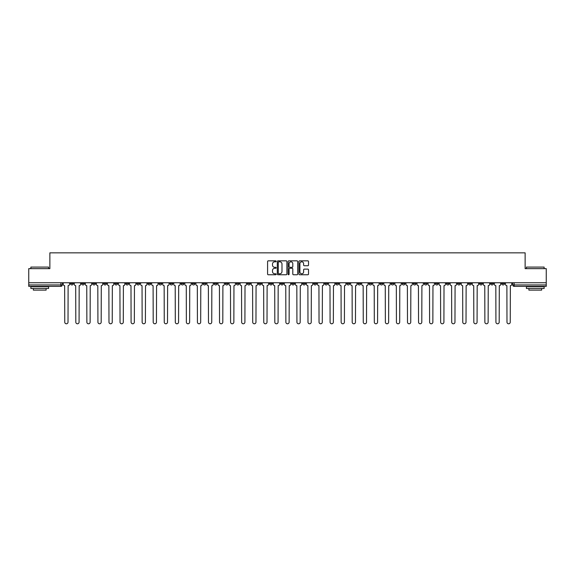 <?xml version="1.0" encoding="UTF-8"?>
<svg xmlns="http://www.w3.org/2000/svg" width="575" height="575" viewBox="0 0 575 575"><rect width="100%" height="100%" fill="white"/><g stroke="black" fill="none" stroke-linecap="round" stroke-linejoin="round"><path stroke-width="0.86" d="M276.158 261.33A0.489 0.489 0 0 0 275.677 260.842L268.281 260.842A0.697 0.697 0 0 0 267.591 261.539L267.591 274.059A0.697 0.697 0 0 0 268.281 274.757L275.677 274.757A0.489 0.489 0 0 0 276.158 274.268A0.489 0.489 0 0 0 275.677 273.779L274.721 273.779A2.228 2.228 0 0 1 272.493 271.551L272.493 270.509A2.228 2.228 0 0 1 274.721 268.288L275.677 268.288A0.489 0.489 0 0 0 276.158 267.799A0.489 0.489 0 0 0 275.677 267.31L274.721 267.31A2.228 2.228 0 0 1 272.493 265.082L272.493 264.04A2.228 2.228 0 0 1 274.721 261.812L275.677 261.812A0.489 0.489 0 0 0 276.158 261.33M435.34 282.749L435.34 283.533L438.172 283.533A1.416 1.416 0 0 1 436.756 284.948A1.416 1.416 0 0 1 435.34 283.533L435.34 282.749M368.999 282.749L368.999 283.533L371.838 283.533A1.416 1.416 0 0 1 370.422 284.948A1.416 1.416 0 0 1 368.999 283.533L368.999 282.749M357.945 282.749L357.945 283.533L360.784 283.533A1.416 1.416 0 0 1 359.361 284.948A1.416 1.416 0 0 1 357.945 283.533L357.945 282.749M291.611 282.749L291.611 283.533L294.443 283.533A1.416 1.416 0 0 1 293.027 284.948A1.416 1.416 0 0 1 291.611 283.533L291.611 282.749M280.557 282.749L280.557 283.533L283.389 283.533A1.416 1.416 0 0 1 281.973 284.948A1.416 1.416 0 0 1 280.557 283.533L280.557 282.749M269.495 282.749L269.495 283.533L272.334 283.533A1.416 1.416 0 0 1 270.918 284.948A1.416 1.416 0 0 1 269.495 283.533L269.495 282.749M247.387 282.749L247.387 283.533L250.218 283.533A1.416 1.416 0 0 1 248.803 284.948A1.416 1.416 0 0 1 247.387 283.533L247.387 282.749M225.278 283.533L225.278 282.749L225.278 283.533A1.416 1.416 0 0 0 226.694 284.948A1.416 1.416 0 0 1 225.278 283.533L228.11 283.533A1.416 1.416 0 0 1 226.694 284.948A1.416 1.416 0 0 0 228.11 283.533L228.11 282.749L228.11 283.533M214.216 283.533L214.216 282.749L214.216 283.533A1.416 1.416 0 0 0 215.639 284.948A1.416 1.416 0 0 1 214.216 283.533L217.055 283.533A1.416 1.416 0 0 1 215.639 284.948M203.162 283.533L203.162 282.749L203.162 283.533A1.416 1.416 0 0 0 204.578 284.948A1.416 1.416 0 0 1 203.162 283.533L206.001 283.533A1.416 1.416 0 0 1 204.578 284.948A1.416 1.416 0 0 0 206.001 283.533L206.001 282.749L206.001 283.533M192.107 282.749L192.107 283.533L194.939 283.533A1.416 1.416 0 0 1 193.523 284.948A1.416 1.416 0 0 1 192.107 283.533L192.107 282.749M181.053 282.749L181.053 283.533L183.885 283.533A1.416 1.416 0 0 1 182.469 284.948A1.416 1.416 0 0 1 181.053 283.533L181.053 282.749M169.999 282.749L169.999 283.533L172.831 283.533A1.416 1.416 0 0 1 171.415 284.948A1.416 1.416 0 0 1 169.999 283.533L169.999 282.749M158.937 283.533L158.937 282.749L158.937 283.533A1.416 1.416 0 0 0 160.36 284.948A1.416 1.416 0 0 1 158.937 283.533L161.776 283.533A1.416 1.416 0 0 1 160.36 284.948M136.828 283.533L136.828 282.749L136.828 283.533A1.416 1.416 0 0 0 138.244 284.948A1.416 1.416 0 0 1 136.828 283.533L139.66 283.533A1.416 1.416 0 0 1 138.244 284.948A1.416 1.416 0 0 0 139.66 283.533L139.66 282.749L139.66 283.533M125.774 283.533L125.774 282.749L125.774 283.533A1.416 1.416 0 0 0 127.19 284.948A1.416 1.416 0 0 1 125.774 283.533L128.606 283.533A1.416 1.416 0 0 1 127.19 284.948A1.416 1.416 0 0 0 128.606 283.533L128.606 282.749L128.606 283.533M114.72 283.533L114.72 282.749L114.72 283.533A1.416 1.416 0 0 0 116.136 284.948A1.416 1.416 0 0 1 114.72 283.533L117.552 283.533A1.416 1.416 0 0 1 116.136 284.948A1.416 1.416 0 0 0 117.552 283.533L117.552 282.749L117.552 283.533M103.658 283.533L103.658 282.749L103.658 283.533A1.416 1.416 0 0 0 105.081 284.948A1.416 1.416 0 0 1 103.658 283.533L106.497 283.533A1.416 1.416 0 0 1 105.081 284.948M92.604 283.533L92.604 282.749L92.604 283.533A1.416 1.416 0 0 0 94.02 284.948A1.416 1.416 0 0 1 92.604 283.533L95.443 283.533A1.416 1.416 0 0 1 94.02 284.948A1.416 1.416 0 0 0 95.443 283.533L95.443 282.749L95.443 283.533M81.549 283.533L81.549 282.749L81.549 283.533A1.416 1.416 0 0 0 82.965 284.948A1.416 1.416 0 0 1 81.549 283.533L84.381 283.533A1.416 1.416 0 0 1 82.965 284.948A1.416 1.416 0 0 0 84.381 283.533L84.381 282.749L84.381 283.533M307.833 265.743A0.697 0.697 0 0 0 308.523 265.053L308.523 261.539A0.697 0.697 0 0 0 307.833 260.842L299.618 260.842A0.697 0.697 0 0 0 298.928 261.539L298.928 274.059A0.697 0.697 0 0 0 299.618 274.757L307.833 274.757A0.697 0.697 0 0 0 308.523 274.059L308.523 269.819A0.697 0.697 0 0 0 307.833 269.122L304.319 269.122A0.697 0.697 0 0 0 303.622 269.819L303.622 271.918A1.862 1.862 0 0 1 301.76 273.779A1.862 1.862 0 0 1 299.898 271.918L299.898 263.673A1.862 1.862 0 0 1 301.76 261.812A1.862 1.862 0 0 1 303.622 263.673L303.622 265.053A0.697 0.697 0 0 0 304.319 265.743L307.833 265.743M28.75 282.749L28.75 268.647L49.867 268.647L49.867 252.842L525.133 252.842L525.133 268.647L546.25 268.647L546.25 282.749L28.75 282.749L28.75 284.948L62.273 284.948L62.273 282.749L62.273 284.948A1.416 1.416 0 0 1 60.857 286.364L28.75 286.364L28.75 284.948M286.889 261.539A0.697 0.697 0 0 0 286.199 260.842L277.984 260.842A0.697 0.697 0 0 0 277.294 261.539L277.294 274.059A0.697 0.697 0 0 0 277.984 274.757L286.199 274.757A0.697 0.697 0 0 0 286.889 274.059L286.889 261.539M288.801 260.842L297.016 260.842A0.697 0.697 0 0 1 297.706 261.539L297.706 274.059A0.697 0.697 0 0 1 297.016 274.757L293.502 274.757A0.697 0.697 0 0 1 292.804 274.059L292.804 268.978A0.697 0.697 0 0 0 292.107 268.288L289.778 268.288A0.697 0.697 0 0 0 289.081 268.978L289.081 274.268A0.489 0.489 0 0 1 288.592 274.757A0.489 0.489 0 0 1 288.111 274.268L288.111 261.539A0.697 0.697 0 0 1 288.801 260.842M512.727 282.749L512.727 284.948L546.25 284.948L546.25 286.364L514.143 286.364A1.416 1.416 0 0 1 512.727 284.948A1.416 1.416 0 0 0 514.143 286.364L514.143 282.749M546.25 282.749L546.25 284.948M504.505 282.749L504.505 283.533A1.416 1.416 0 0 1 503.089 284.948A1.416 1.416 0 0 1 501.673 283.533L504.505 283.533M501.673 282.749L501.673 283.533M493.451 283.533L493.451 282.749L493.451 283.533A1.416 1.416 0 0 1 492.035 284.948A1.416 1.416 0 0 1 490.619 283.533L493.451 283.533A1.416 1.416 0 0 1 492.035 284.948M490.619 282.749L490.619 283.533M482.396 282.749L482.396 283.533A1.416 1.416 0 0 1 480.98 284.948A1.416 1.416 0 0 1 479.557 283.533A1.416 1.416 0 0 0 480.98 284.948M479.557 282.749L479.557 283.533L482.396 283.533M471.342 282.749L471.342 283.533A1.416 1.416 0 0 1 469.919 284.948A1.416 1.416 0 0 1 468.503 283.533L471.342 283.533A1.416 1.416 0 0 1 469.919 284.948M468.503 282.749L468.503 283.533M460.28 282.749L460.28 283.533A1.416 1.416 0 0 1 458.864 284.948A1.416 1.416 0 0 1 457.448 283.533A1.416 1.416 0 0 0 458.864 284.948M457.448 282.749L457.448 283.533L460.28 283.533M449.226 282.749L449.226 283.533A1.416 1.416 0 0 1 447.81 284.948A1.416 1.416 0 0 1 446.394 283.533L449.226 283.533M446.394 282.749L446.394 283.533M438.172 282.749L438.172 283.533A1.416 1.416 0 0 1 436.756 284.948M427.117 282.749L427.117 283.533A1.416 1.416 0 0 1 425.701 284.948A1.416 1.416 0 0 1 424.278 283.533L427.117 283.533M424.278 282.749L424.278 283.533M416.063 282.749L416.063 283.533A1.416 1.416 0 0 1 414.64 284.948A1.416 1.416 0 0 1 413.224 283.533L416.063 283.533M413.224 282.749L413.224 283.533M405.001 282.749L405.001 283.533A1.416 1.416 0 0 1 403.585 284.948A1.416 1.416 0 0 1 402.169 283.533A1.416 1.416 0 0 0 403.585 284.948M402.169 282.749L402.169 283.533L405.001 283.533M393.947 282.749L393.947 283.533A1.416 1.416 0 0 1 392.531 284.948A1.416 1.416 0 0 1 391.115 283.533L393.947 283.533M391.115 282.749L391.115 283.533M382.893 282.749L382.893 283.533A1.416 1.416 0 0 1 381.477 284.948A1.416 1.416 0 0 1 380.061 283.533L382.893 283.533M380.061 282.749L380.061 283.533M371.838 282.749L371.838 283.533M360.784 282.749L360.784 283.533L360.784 282.749M349.722 282.749L349.722 283.533A1.416 1.416 0 0 1 348.306 284.948A1.416 1.416 0 0 1 346.89 283.533L349.722 283.533M346.89 282.749L346.89 283.533M338.668 282.749L338.668 283.533A1.416 1.416 0 0 1 337.252 284.948A1.416 1.416 0 0 1 335.836 283.533L338.668 283.533M335.836 282.749L335.836 283.533M327.613 282.749L327.613 283.533A1.416 1.416 0 0 1 326.197 284.948A1.416 1.416 0 0 1 324.782 283.533L327.613 283.533M324.782 282.749L324.782 283.533M316.559 282.749L316.559 283.533A1.416 1.416 0 0 1 315.143 284.948A1.416 1.416 0 0 1 313.72 283.533L316.559 283.533M313.72 282.749L313.72 283.533M305.505 282.749L305.505 283.533A1.416 1.416 0 0 1 304.082 284.948A1.416 1.416 0 0 1 302.666 283.533L305.505 283.533M302.666 282.749L302.666 283.533M294.443 282.749L294.443 283.533A1.416 1.416 0 0 1 293.027 284.948M283.389 282.749L283.389 283.533M272.334 283.533L272.334 282.749L272.334 283.533A1.416 1.416 0 0 1 270.918 284.948M261.28 282.749L261.28 283.533A1.416 1.416 0 0 1 259.857 284.948A1.416 1.416 0 0 1 258.441 283.533A1.416 1.416 0 0 0 259.857 284.948A1.416 1.416 0 0 0 261.28 283.533L258.441 283.533L258.441 282.749M250.218 283.533L250.218 282.749L250.218 283.533A1.416 1.416 0 0 1 248.803 284.948M239.164 282.749L239.164 283.533A1.416 1.416 0 0 1 237.748 284.948A1.416 1.416 0 0 1 236.332 283.533A1.416 1.416 0 0 0 237.748 284.948M236.332 282.749L236.332 283.533L239.164 283.533M217.055 282.749L217.055 283.533L217.055 282.749M194.939 283.533L194.939 282.749L194.939 283.533A1.416 1.416 0 0 1 193.523 284.948M183.885 283.533L183.885 282.749L183.885 283.533A1.416 1.416 0 0 1 182.469 284.948M172.831 283.533L172.831 282.749L172.831 283.533A1.416 1.416 0 0 1 171.415 284.948M161.776 282.749L161.776 283.533L161.776 282.749M150.722 283.533L150.722 282.749L150.722 283.533A1.416 1.416 0 0 1 149.299 284.948A1.416 1.416 0 0 1 147.883 283.533L150.722 283.533A1.416 1.416 0 0 1 149.299 284.948M147.883 282.749L147.883 283.533M106.497 282.749L106.497 283.533L106.497 282.749M73.327 282.749L73.327 283.533A1.416 1.416 0 0 1 71.911 284.948A1.416 1.416 0 0 1 70.495 283.533A1.416 1.416 0 0 0 71.911 284.948A1.416 1.416 0 0 0 73.327 283.533L73.327 282.749M70.495 282.749L70.495 283.533L73.327 283.533M60.857 282.749L60.857 286.364A1.416 1.416 0 0 0 62.273 284.948M278.753 261.812A0.489 0.489 0 0 0 278.264 262.301L278.264 273.29A0.489 0.489 0 0 0 278.753 273.779L279.759 273.779A2.228 2.228 0 0 0 281.987 271.551L281.987 264.04A2.228 2.228 0 0 0 279.759 261.812L278.753 261.812M292.804 263.709A1.862 1.862 0 0 0 290.943 261.848A1.862 1.862 0 0 0 289.081 263.709L289.081 266.613A0.697 0.697 0 0 0 289.778 267.31L292.107 267.31A0.697 0.697 0 0 0 292.804 266.613L292.804 263.709M63.228 284.237L63.228 282.749L63.228 284.237A1.416 1.416 48.4 0 0 64.644 285.66L64.752 322.158A1.632 1.632 48.4 0 0 66.384 323.783A1.632 1.632 48.4 0 0 68.015 322.158L68.116 285.66A1.416 1.416 48.4 0 0 69.539 284.237L69.539 282.749M64.644 285.66L64.752 322.158M68.015 322.158L68.116 285.66M74.283 284.237L74.283 282.749L74.283 284.237A1.416 1.416 48.4 0 0 75.699 285.66L75.807 322.158A1.632 1.632 48.4 0 0 77.438 323.783A1.632 1.632 48.4 0 0 79.07 322.158L79.177 285.66A1.416 1.416 48.4 0 0 80.593 284.237L80.593 282.749M85.337 284.237L85.337 282.749L85.337 284.237A1.416 1.416 48.4 0 0 86.76 285.66L86.861 322.158A1.632 1.632 48.4 0 0 88.493 323.783A1.632 1.632 48.4 0 0 90.124 322.158L90.232 285.66A1.416 1.416 48.4 0 0 91.648 284.237L91.648 282.749M75.699 285.66L75.807 322.158M79.07 322.158L79.177 285.66M86.76 285.66L86.861 322.158M90.124 322.158L90.232 285.66M30.878 267.088L48.595 267.088L30.878 267.088L30.878 268.647M48.595 288.492L30.878 288.492L30.878 286.724L48.595 286.724L48.595 288.492M46.115 288.492L46.115 290.123L33.357 290.123L33.357 288.492M526.405 267.088L544.122 267.088L526.405 267.088L526.405 268.647M544.122 288.492L526.405 288.492L526.405 286.724L544.122 286.724L544.122 288.492M541.643 288.492L541.643 290.123L528.885 290.123L528.885 288.492M96.399 284.237L96.399 282.749L96.399 284.237A1.416 1.416 48.4 0 0 97.815 285.66L97.923 322.158A1.632 1.632 48.4 0 0 99.547 323.783A1.632 1.632 48.4 0 0 101.178 322.158L101.286 285.66A1.416 1.416 48.4 0 0 102.702 284.237L102.702 282.749M107.453 284.237L107.453 282.749L107.453 284.237A1.416 1.416 48.4 0 0 108.869 285.66L108.977 322.158A1.632 1.632 48.4 0 0 110.608 323.783A1.632 1.632 48.4 0 0 112.233 322.158L112.341 285.66A1.416 1.416 48.4 0 0 113.757 284.237L113.757 282.749M118.507 284.237L118.507 282.749L118.507 284.237A1.416 1.416 48.4 0 0 119.923 285.66L120.031 322.158A1.632 1.632 48.4 0 0 121.663 323.783A1.632 1.632 48.4 0 0 123.294 322.158L123.395 285.66A1.416 1.416 48.4 0 0 124.818 284.237L124.818 282.749M97.815 285.66L97.923 322.158M101.178 322.158L101.286 285.66M108.869 285.66L108.977 322.158M112.233 322.158L112.341 285.66M119.923 285.66L120.031 322.158M123.294 322.158L123.395 285.66M129.562 284.237L129.562 282.749L129.562 284.237A1.416 1.416 48.4 0 0 130.985 285.66L131.086 322.158A1.632 1.632 48.4 0 0 132.717 323.783A1.632 1.632 48.4 0 0 134.349 322.158L134.457 285.66A1.416 1.416 48.4 0 0 135.873 284.237L135.873 282.749M140.623 284.237L140.623 282.749L140.623 284.237A1.416 1.416 48.4 0 0 142.039 285.66L142.14 322.158A1.632 1.632 48.4 0 0 143.772 323.783A1.632 1.632 48.4 0 0 145.403 322.158L145.511 285.66A1.416 1.416 48.4 0 0 146.927 284.237L146.927 282.749M151.678 284.237L151.678 282.749L151.678 284.237A1.416 1.416 48.4 0 0 153.094 285.66L153.202 322.158A1.632 1.632 48.4 0 0 154.826 323.783A1.632 1.632 48.4 0 0 156.458 322.158L156.565 285.66A1.416 1.416 48.4 0 0 157.981 284.237L157.981 282.749M162.732 284.237L162.732 282.749L162.732 284.237A1.416 1.416 48.4 0 0 164.148 285.66L164.256 322.158A1.632 1.632 48.4 0 0 165.888 323.783A1.632 1.632 48.4 0 0 167.512 322.158L167.62 285.66A1.416 1.416 48.4 0 0 169.036 284.237L169.036 282.749M173.787 284.237L173.787 282.749L173.787 284.237A1.416 1.416 48.4 0 0 175.202 285.66L175.31 322.158A1.632 1.632 48.4 0 0 176.942 323.783A1.632 1.632 48.4 0 0 178.573 322.158L178.674 285.66A1.416 1.416 48.4 0 0 180.097 284.237L180.097 282.749M184.841 284.237L184.841 282.749L184.841 284.237A1.416 1.416 48.4 0 0 186.264 285.66L186.365 322.158A1.632 1.632 48.4 0 0 187.996 323.783A1.632 1.632 48.4 0 0 189.628 322.158L189.736 285.66A1.416 1.416 48.4 0 0 191.152 284.237L191.152 282.749M195.903 284.237L195.903 282.749L195.903 284.237A1.416 1.416 48.4 0 0 197.318 285.66L197.426 322.158A1.632 1.632 48.4 0 0 199.051 323.783A1.632 1.632 48.4 0 0 200.682 322.158L200.79 285.66A1.416 1.416 48.4 0 0 202.206 284.237L202.206 282.749M206.957 284.237L206.957 282.749L206.957 284.237A1.416 1.416 48.4 0 0 208.373 285.66L208.481 322.158A1.632 1.632 48.4 0 0 210.112 323.783A1.632 1.632 48.4 0 0 211.737 322.158L211.844 285.66A1.416 1.416 48.4 0 0 213.26 284.237L213.26 282.749M218.011 284.237L218.011 282.749L218.011 284.237A1.416 1.416 48.4 0 0 219.427 285.66L219.535 322.158A1.632 1.632 48.4 0 0 221.167 323.783A1.632 1.632 48.4 0 0 222.798 322.158L222.899 285.66A1.416 1.416 48.4 0 0 224.322 284.237L224.322 282.749M229.066 284.237L229.066 282.749L229.066 284.237A1.416 1.416 48.4 0 0 230.482 285.66L230.589 322.158A1.632 1.632 48.4 0 0 232.221 323.783A1.632 1.632 48.4 0 0 233.853 322.158L233.96 285.66A1.416 1.416 48.4 0 0 235.376 284.237L235.376 282.749M240.12 284.237L240.12 282.749L240.12 284.237A1.416 1.416 48.4 0 0 241.543 285.66L241.644 322.158A1.632 1.632 48.4 0 0 243.275 323.783A1.632 1.632 48.4 0 0 244.907 322.158L245.015 285.66A1.416 1.416 48.4 0 0 246.431 284.237L246.431 282.749M251.182 284.237L251.182 282.749L251.182 284.237A1.416 1.416 48.4 0 0 252.597 285.66L252.705 322.158A1.632 1.632 48.4 0 0 254.33 323.783A1.632 1.632 48.4 0 0 255.961 322.158L256.069 285.66A1.416 1.416 48.4 0 0 257.485 284.237L257.485 282.749M262.236 284.237L262.236 282.749L262.236 284.237A1.416 1.416 48.4 0 0 263.652 285.66L263.76 322.158A1.632 1.632 48.4 0 0 265.391 323.783A1.632 1.632 48.4 0 0 267.016 322.158L267.123 285.66A1.416 1.416 48.4 0 0 268.539 284.237L268.539 282.749M273.29 284.237L273.29 282.749L273.29 284.237A1.416 1.416 48.4 0 0 274.706 285.66L274.814 322.158A1.632 1.632 48.4 0 0 276.446 323.783A1.632 1.632 48.4 0 0 278.077 322.158L278.178 285.66A1.416 1.416 48.4 0 0 279.601 284.237L279.601 282.749M284.345 284.237L284.345 282.749L284.345 284.237A1.416 1.416 48.4 0 0 285.761 285.66L285.868 322.158A1.632 1.632 48.4 0 0 287.5 323.783A1.632 1.632 48.4 0 0 289.132 322.158L289.239 285.66A1.416 1.416 48.4 0 0 290.655 284.237L290.655 282.749M295.399 284.237L295.399 282.749L295.399 284.237A1.416 1.416 48.4 0 0 296.822 285.66L296.923 322.158A1.632 1.632 48.4 0 0 298.554 323.783A1.632 1.632 48.4 0 0 300.186 322.158L300.294 285.66A1.416 1.416 48.4 0 0 301.71 284.237L301.71 282.749M134.349 322.158L134.457 285.66M130.985 285.66L131.086 322.158M145.403 322.158L145.511 285.66M142.039 285.66L142.14 322.158M156.458 322.158L156.565 285.66M153.094 285.66L153.202 322.158M167.512 322.158L167.62 285.66M164.148 285.66L164.256 322.158M178.573 322.158L178.674 285.66M175.202 285.66L175.31 322.158M189.628 322.158L189.736 285.66M186.264 285.66L186.365 322.158M200.682 322.158L200.79 285.66M197.318 285.66L197.426 322.158M211.737 322.158L211.844 285.66M208.373 285.66L208.481 322.158M222.798 322.158L222.899 285.66M219.427 285.66L219.535 322.158M233.853 322.158L233.96 285.66M230.482 285.66L230.589 322.158M244.907 322.158L245.015 285.66M241.543 285.66L241.644 322.158M255.961 322.158L256.069 285.66M252.597 285.66L252.705 322.158M267.016 322.158L267.123 285.66M263.652 285.66L263.76 322.158M278.077 322.158L278.178 285.66M274.706 285.66L274.814 322.158M289.132 322.158L289.239 285.66M285.761 285.66L285.868 322.158M300.186 322.158L300.294 285.66M296.822 285.66L296.923 322.158M306.461 284.237L306.461 282.749L306.461 284.237A1.416 1.416 48.4 0 0 307.877 285.66L307.984 322.158A1.632 1.632 48.4 0 0 309.609 323.783A1.632 1.632 48.4 0 0 311.24 322.158L311.348 285.66A1.416 1.416 48.4 0 0 312.764 284.237L312.764 282.749M317.515 284.237L317.515 282.749L317.515 284.237A1.416 1.416 48.4 0 0 318.931 285.66L319.039 322.158A1.632 1.632 48.4 0 0 320.67 323.783A1.632 1.632 48.4 0 0 322.295 322.158L322.402 285.66A1.416 1.416 48.4 0 0 323.818 284.237L323.818 282.749M328.569 284.237L328.569 282.749L328.569 284.237A1.416 1.416 48.4 0 0 329.985 285.66L330.093 322.158A1.632 1.632 48.4 0 0 331.725 323.783A1.632 1.632 48.4 0 0 333.356 322.158L333.457 285.66A1.416 1.416 48.4 0 0 334.88 284.237L334.88 282.749M339.624 284.237L339.624 282.749L339.624 284.237A1.416 1.416 48.4 0 0 341.04 285.66L341.147 322.158A1.632 1.632 48.4 0 0 342.779 323.783A1.632 1.632 48.4 0 0 344.411 322.158L344.518 285.66A1.416 1.416 48.4 0 0 345.934 284.237L345.934 282.749M307.877 285.66L307.984 322.158M311.24 322.158L311.348 285.66M318.931 285.66L319.039 322.158M322.295 322.158L322.402 285.66M329.985 285.66L330.093 322.158M333.356 322.158L333.457 285.66M341.04 285.66L341.147 322.158M344.411 322.158L344.518 285.66M350.678 284.237L350.678 282.749L350.678 284.237A1.416 1.416 48.4 0 0 352.101 285.66L352.202 322.158A1.632 1.632 48.4 0 0 353.833 323.783A1.632 1.632 48.4 0 0 355.465 322.158L355.573 285.66A1.416 1.416 48.4 0 0 356.989 284.237L356.989 282.749M352.101 285.66L352.202 322.158M355.465 322.158L355.573 285.66M361.74 284.237L361.74 282.749L361.74 284.237A1.416 1.416 48.4 0 0 363.156 285.66L363.263 322.158A1.632 1.632 48.4 0 0 364.888 323.783A1.632 1.632 48.4 0 0 366.519 322.158L366.627 285.66A1.416 1.416 48.4 0 0 368.043 284.237L368.043 282.749M363.156 285.66L363.263 322.158M366.519 322.158L366.627 285.66M372.794 284.237L372.794 282.749L372.794 284.237A1.416 1.416 48.4 0 0 374.21 285.66L374.318 322.158A1.632 1.632 48.4 0 0 375.949 323.783A1.632 1.632 48.4 0 0 377.574 322.158L377.682 285.66A1.416 1.416 48.4 0 0 379.098 284.237L379.098 282.749M374.21 285.66L374.318 322.158M377.574 322.158L377.682 285.66M383.848 284.237L383.848 282.749L383.848 284.237A1.416 1.416 48.4 0 0 385.264 285.66L385.372 322.158A1.632 1.632 48.4 0 0 387.004 323.783A1.632 1.632 48.4 0 0 388.635 322.158L388.736 285.66A1.416 1.416 48.4 0 0 390.159 284.237L390.159 282.749M385.264 285.66L385.372 322.158M388.635 322.158L388.736 285.66M394.903 284.237L394.903 282.749L394.903 284.237A1.416 1.416 48.4 0 0 396.326 285.66L396.427 322.158A1.632 1.632 48.4 0 0 398.058 323.783A1.632 1.632 48.4 0 0 399.69 322.158L399.798 285.66A1.416 1.416 48.4 0 0 401.213 284.237L401.213 282.749M396.326 285.66L396.427 322.158M399.69 322.158L399.798 285.66M405.964 284.237L405.964 282.749L405.964 284.237A1.416 1.416 48.4 0 0 407.38 285.66L407.488 322.158A1.632 1.632 48.4 0 0 409.113 323.783A1.632 1.632 48.4 0 0 410.744 322.158L410.852 285.66A1.416 1.416 48.4 0 0 412.268 284.237L412.268 282.749M407.38 285.66L407.488 322.158M410.744 322.158L410.852 285.66M417.019 284.237L417.019 282.749L417.019 284.237A1.416 1.416 48.4 0 0 418.435 285.66L418.543 322.158A1.632 1.632 48.4 0 0 420.174 323.783A1.632 1.632 48.4 0 0 421.798 322.158L421.906 285.66A1.416 1.416 48.4 0 0 423.322 284.237L423.322 282.749M418.435 285.66L418.543 322.158M421.798 322.158L421.906 285.66M428.073 284.237L428.073 282.749L428.073 284.237A1.416 1.416 48.4 0 0 429.489 285.66L429.597 322.158A1.632 1.632 48.4 0 0 431.228 323.783A1.632 1.632 48.4 0 0 432.86 322.158L432.961 285.66A1.416 1.416 48.4 0 0 434.377 284.237L434.377 282.749M429.489 285.66L429.597 322.158M432.86 322.158L432.961 285.66M439.128 284.237L439.128 282.749L439.128 284.237A1.416 1.416 48.4 0 0 440.543 285.66L440.651 322.158A1.632 1.632 48.4 0 0 442.283 323.783A1.632 1.632 48.4 0 0 443.914 322.158L444.015 285.66A1.416 1.416 48.4 0 0 445.438 284.237L445.438 282.749M440.543 285.66L440.651 322.158M443.914 322.158L444.015 285.66M450.182 284.237L450.182 282.749L450.182 284.237A1.416 1.416 48.4 0 0 451.605 285.66L451.706 322.158A1.632 1.632 48.4 0 0 453.337 323.783A1.632 1.632 48.4 0 0 454.969 322.158L455.077 285.66A1.416 1.416 48.4 0 0 456.493 284.237L456.493 282.749M451.605 285.66L451.706 322.158M454.969 322.158L455.077 285.66M461.243 284.237L461.243 282.749L461.243 284.237A1.416 1.416 48.4 0 0 462.659 285.66L462.767 322.158A1.632 1.632 48.4 0 0 464.392 323.783A1.632 1.632 48.4 0 0 466.023 322.158L466.131 285.66A1.416 1.416 48.4 0 0 467.547 284.237L467.547 282.749M462.659 285.66L462.767 322.158M466.023 322.158L466.131 285.66M472.298 284.237L472.298 282.749L472.298 284.237A1.416 1.416 48.4 0 0 473.714 285.66L473.822 322.158A1.632 1.632 48.4 0 0 475.453 323.783A1.632 1.632 48.4 0 0 477.077 322.158L477.185 285.66A1.416 1.416 48.4 0 0 478.601 284.237L478.601 282.749M473.714 285.66L473.822 322.158M477.077 322.158L477.185 285.66M483.352 284.237L483.352 282.749L483.352 284.237A1.416 1.416 48.4 0 0 484.768 285.66L484.876 322.158A1.632 1.632 48.4 0 0 486.507 323.783A1.632 1.632 48.4 0 0 488.139 322.158L488.24 285.66A1.416 1.416 48.4 0 0 489.663 284.237L489.663 282.749M484.768 285.66L484.876 322.158M488.139 322.158L488.24 285.66M494.407 284.237L494.407 282.749L494.407 284.237A1.416 1.416 48.4 0 0 495.823 285.66L495.93 322.158A1.632 1.632 48.4 0 0 497.562 323.783A1.632 1.632 48.4 0 0 499.193 322.158L499.301 285.66A1.416 1.416 48.4 0 0 500.717 284.237L500.717 282.749M495.823 285.66L495.93 322.158M499.193 322.158L499.301 285.66M505.461 284.237L505.461 282.749L505.461 284.237A1.416 1.416 48.4 0 0 506.884 285.66L506.985 322.158A1.632 1.632 48.4 0 0 508.616 323.783A1.632 1.632 48.4 0 0 510.248 322.158L510.356 285.66A1.416 1.416 48.4 0 0 511.772 284.237L511.772 282.749M506.884 285.66L506.985 322.158M510.248 322.158L510.356 285.66M48.595 268.647L48.595 267.088M44.555 286.724L44.555 286.364M34.917 286.724L34.917 286.364M544.122 268.647L544.122 267.088M540.083 286.724L540.083 286.364M530.445 286.724L530.445 286.364"/></g></svg>
